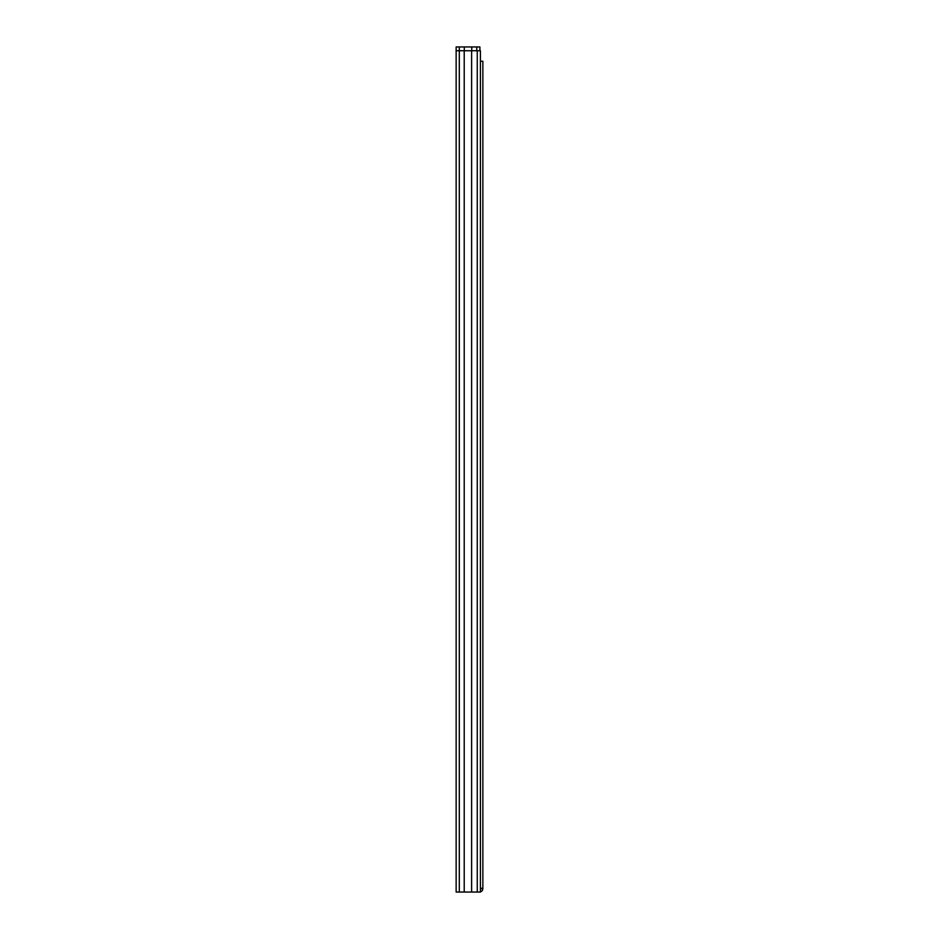 <?xml version="1.0" encoding="UTF-8"?>
<svg xmlns="http://www.w3.org/2000/svg" width="939" height="939" viewBox="0 0 939 939"><rect width="100%" height="100%" fill="white"/><g stroke="black" fill="none" stroke-linecap="round" stroke-linejoin="round"><path stroke-width="1.41" d="M464.3 50.741L464.3 46.95L456.143 46.95L456.143 892.05L480.416 892.05L480.416 50.741L477.258 50.741L477.258 892.05M456.143 50.741L477.258 50.741M471.613 50.741L471.613 892.05M464.218 50.741L464.218 892.05M464.3 46.95L471.765 46.95L471.765 50.741M471.765 46.95L479.911 46.95L479.911 50.741M480.416 61.258L482.857 61.258L482.857 888.681L480.416 888.681M480.416 888.259L482.857 888.259M479.489 892.05C481.531 891.85 482.658 890.724 482.857 888.681M459.3 46.95L459.3 892.05M476.754 46.95L476.754 50.741"/></g></svg>
